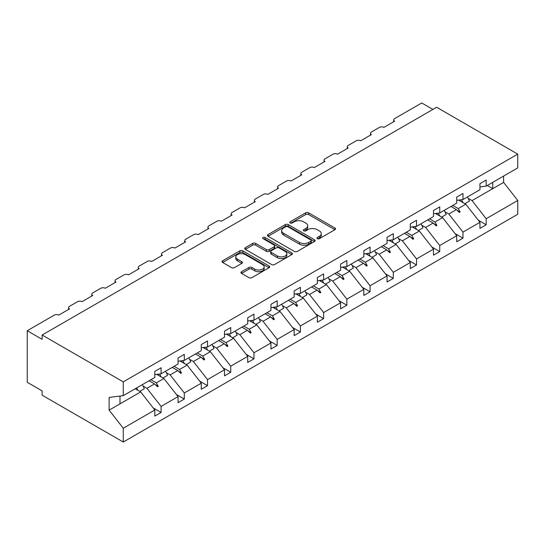 <?xml version="1.0" encoding="UTF-8"?>
<svg xmlns="http://www.w3.org/2000/svg" width="545" height="545" viewBox="0 0 545 545"><rect width="100%" height="100%" fill="white"/><g stroke="black" fill="none" stroke-linecap="round" stroke-linejoin="round"><path stroke-width="0.82" d="M317.347 238.662A1.444 0.838 0 0 0 319.397 238.662L334.923 229.697A2.064 1.192 0 0 0 335.522 228.852A2.064 1.192 0 0 0 334.923 228.014L308.62 212.829A2.064 1.192 0 0 0 305.697 212.829L290.172 221.788A1.444 0.838 0 0 0 289.749 222.38A1.444 0.838 0 0 0 290.172 222.973A1.444 0.838 0 0 0 292.215 222.973L294.225 221.808A6.615 3.815 0 0 1 303.579 221.808L305.772 223.075A6.615 3.815 0 0 1 307.707 225.773A6.615 3.815 0 0 1 305.772 228.478L303.763 229.636A1.444 0.838 0 0 0 303.333 230.228A1.444 0.838 0 0 0 303.763 230.814A1.444 0.838 0 0 0 305.806 230.814L307.816 229.656A6.615 3.815 0 0 1 317.17 229.656L319.356 230.923A6.615 3.815 0 0 1 321.298 233.621A6.615 3.815 0 0 1 319.356 236.319L317.347 237.484A1.444 0.838 0 0 0 316.924 238.07A1.444 0.838 0 0 0 317.347 238.662L317.347 237.484M241.551 271.71A2.064 1.192 0 0 0 240.945 272.555A2.064 1.192 0 0 0 241.551 273.399L248.929 277.657A2.064 1.192 0 0 0 251.851 277.657L269.094 267.704A2.064 1.192 0 0 0 269.7 266.859A2.064 1.192 0 0 0 269.094 266.014L242.791 250.829A2.064 1.192 0 0 0 239.868 250.829L222.626 260.783A2.064 1.192 0 0 0 222.026 261.627A2.064 1.192 0 0 0 222.626 262.472L231.543 267.622A2.064 1.192 0 0 0 234.466 267.622L241.844 263.358A2.064 1.192 0 0 0 242.45 262.513A2.064 1.192 0 0 0 241.844 261.675L237.422 259.12A5.525 3.188 0 0 1 235.801 256.865A5.525 3.188 0 0 1 239.214 253.916A5.525 3.188 0 0 1 245.243 254.604L262.554 264.604A5.525 3.188 0 0 1 264.175 266.859A5.525 3.188 0 0 1 260.762 269.809A5.525 3.188 0 0 1 254.74 269.114L251.851 267.452A2.064 1.192 0 0 0 248.929 267.452L241.551 271.71L241.551 273.399M479.941 186.908L486.195 186.124L517.75 167.908L517.75 154.112L436.62 107.27L42.135 335.025L42.135 339.324L27.25 330.726L54.343 315.085A3.161 1.826 180 0 1 58.805 315.085L69.528 308.899A3.161 1.826 0 0 1 68.602 307.605A3.161 1.826 0 0 1 69.528 306.317L77.567 301.678A3.161 1.826 180 0 1 82.029 301.678L92.752 295.492A3.161 1.826 0 0 1 91.826 294.198A3.161 1.826 0 0 1 92.752 292.91L100.791 288.271A3.161 1.826 180 0 1 105.253 288.271L115.969 282.085A3.161 1.826 0 0 1 115.049 280.791A3.161 1.826 0 0 1 115.969 279.503L124.008 274.864A3.161 1.826 180 0 1 128.477 274.864L139.193 268.678A3.161 1.826 0 0 1 138.267 267.384A3.161 1.826 0 0 1 139.193 266.096L147.232 261.457A3.161 1.826 180 0 1 151.701 261.457L162.417 255.264A3.161 1.826 0 0 1 161.49 253.977A3.161 1.826 0 0 1 162.417 252.689L170.456 248.05A3.161 1.826 180 0 1 174.918 248.05L185.641 241.857A3.161 1.826 0 0 1 184.714 240.57A3.161 1.826 0 0 1 185.641 239.282L193.679 234.643A3.161 1.826 180 0 1 198.142 234.643L208.864 228.45A3.161 1.826 0 0 1 207.938 227.163A3.161 1.826 0 0 1 208.864 225.875L216.903 221.236A3.161 1.826 180 0 1 221.365 221.236L232.081 215.043A3.161 1.826 0 0 1 231.162 213.756A3.161 1.826 0 0 1 232.081 212.468L240.12 207.829A3.161 1.826 180 0 1 244.589 207.829L255.305 201.636A3.161 1.826 0 0 1 254.379 200.349A3.161 1.826 0 0 1 255.305 199.061L263.344 194.422A3.161 1.826 180 0 1 267.813 194.422L278.529 188.229A3.161 1.826 0 0 1 277.603 186.942A3.161 1.826 0 0 1 278.529 185.654L286.568 181.008A3.161 1.826 180 0 1 291.03 181.008L301.753 174.822A3.161 1.826 0 0 1 300.826 173.535A3.161 1.826 0 0 1 301.753 172.247L309.792 167.601A3.161 1.826 180 0 1 314.254 167.601L324.977 161.415A3.161 1.826 0 0 1 324.05 160.128A3.161 1.826 0 0 1 324.977 158.84L333.015 154.194A3.161 1.826 180 0 1 337.478 154.194L348.194 148.008A3.161 1.826 0 0 1 347.274 146.721A3.161 1.826 0 0 1 348.194 145.433L356.232 140.787A3.161 1.826 180 0 1 360.701 140.787L371.418 134.601A3.161 1.826 0 0 1 370.491 133.314A3.161 1.826 0 0 1 371.418 132.026L379.456 127.38A3.161 1.826 180 0 1 383.925 127.38L394.641 121.194A3.161 1.826 0 0 1 393.715 119.907A3.161 1.826 0 0 1 394.641 118.612L421.735 102.971L432.9 109.422M517.75 154.112L123.265 381.861L42.135 335.025M294.375 251.422A2.064 1.192 0 0 0 297.298 251.422L314.533 241.469A2.064 1.192 0 0 0 315.139 240.624A2.064 1.192 0 0 0 314.533 239.78L288.237 224.595A2.064 1.192 0 0 0 285.314 224.595L268.072 234.548A2.064 1.192 0 0 0 267.466 235.392A2.064 1.192 0 0 0 268.072 236.237L294.375 251.422M263.61 238.976A1.444 0.838 0 0 1 265.074 239.18L265.074 237.463L291.813 252.9A2.064 1.192 0 0 1 292.42 253.738A2.064 1.192 0 0 1 291.813 254.583L274.571 264.543A2.064 1.192 0 0 1 271.648 264.543L245.352 249.358L245.352 247.668A2.064 1.192 0 0 0 244.746 248.513A2.064 1.192 0 0 0 245.352 249.358M245.352 247.668L252.73 243.411A2.064 1.192 0 0 1 255.653 243.411L266.314 249.569A2.064 1.192 0 0 0 269.237 249.569L274.135 246.742A2.064 1.192 0 0 0 274.741 245.897A2.064 1.192 0 0 0 274.135 245.052L263.031 238.642A1.444 0.838 0 0 1 262.608 238.049A1.444 0.838 0 0 1 263.501 237.279A1.444 0.838 0 0 1 265.074 237.463M123.265 381.861L123.265 395.656L154.828 377.44L154.828 371.377L161.075 367.766L161.075 373.829L154.828 374.606M153.172 407.898L161.075 412.463L161.075 406.4L178.045 396.603L163.902 378.516L156.728 374.367M143.097 386.092L146.932 388.312L161.075 406.4M161.075 373.829L178.045 364.033L178.045 357.97L184.299 354.359L184.299 360.422L178.045 361.199M176.396 394.491L184.299 399.056L184.299 392.993L201.269 383.196L187.126 365.102L179.952 360.96M166.32 372.685L170.156 374.906L184.299 392.993M184.299 360.422L201.269 350.626L201.269 344.563L207.522 340.952L207.522 347.015L201.269 347.792M199.62 381.084L207.522 385.649L207.522 379.586L224.492 369.789L210.35 351.695L203.176 347.553M189.544 359.278L193.38 361.498L207.522 379.586M207.522 347.015L224.492 337.219L224.492 331.156L230.746 327.545L230.746 333.608L224.492 334.385M222.837 367.677L230.746 372.242L230.746 366.179L247.716 356.382L233.573 338.288L226.4 334.146M212.761 345.871L216.603 348.091L230.746 366.179M230.746 333.608L247.716 323.812L247.716 317.749L253.97 314.138L253.97 320.201L247.716 320.978M246.061 354.27L253.97 358.835L253.97 352.772L270.94 342.975L256.797 324.881L249.617 320.739M235.985 332.464L239.827 334.678L253.97 352.772M253.97 320.201L270.94 310.398L270.94 304.342L277.187 300.731L277.187 306.794L270.94 307.571M269.284 340.863L277.187 345.421L277.187 339.365L294.157 329.568L280.014 311.474L272.841 307.332M259.209 319.057L263.044 321.271L277.187 339.365M277.187 306.794L294.157 296.991L294.157 290.935L300.411 287.324L300.411 293.387L294.157 294.164M292.508 327.456L300.411 332.014L300.411 325.958L317.381 316.161L303.238 298.067L296.064 293.925M282.433 305.65L286.268 307.864L300.411 325.958M300.411 293.387L317.381 283.584L317.381 277.528L323.635 273.917L323.635 279.98L317.381 280.757M315.732 314.043L323.635 318.607L323.635 312.551L340.605 302.754L326.462 284.66L319.288 280.518M305.656 292.243L309.492 294.457L323.635 312.551M323.635 279.98L340.605 270.177L340.605 264.121L346.858 260.51L346.858 266.566L340.605 267.35M338.949 300.636L346.858 305.2L346.858 299.144L363.828 289.347L349.686 271.253L342.512 267.111M328.873 278.836L332.716 281.05L346.858 299.144M346.858 266.566L363.828 256.77L363.828 250.714L370.082 247.103L370.082 253.159L363.828 253.943M362.173 287.229L370.082 291.793L370.082 285.737L387.052 275.94L372.909 257.846L365.729 253.704M352.097 265.429L355.94 267.643L370.082 285.737M370.082 253.159L387.052 243.363L387.052 237.307L393.299 233.696L393.299 239.752L387.052 240.536M385.397 273.822L393.299 278.386L393.299 272.33L410.269 262.533L396.126 244.439L388.953 240.297M375.321 252.022L379.156 254.236L393.299 272.33M393.299 239.752L410.269 229.956L410.269 223.9L416.523 220.289L416.523 226.345L410.269 227.129M408.621 260.415L416.523 264.979L416.523 258.923L433.493 249.126L419.35 231.032L412.177 226.89M398.545 238.615L402.38 240.829L416.523 258.923M416.523 226.345L433.493 216.549L433.493 210.493L439.747 206.882L439.747 212.938L433.493 213.722M431.844 247.008L439.747 251.572L439.747 245.516L456.717 235.713L442.574 217.625L435.401 213.483M421.769 225.208L425.604 227.422L439.747 245.516M439.747 212.938L456.717 203.142L456.717 197.086L462.971 193.475L462.971 199.531L456.717 200.315M455.061 233.601L462.971 238.165L462.971 232.109L479.941 222.305L479.941 228.369L486.195 224.758L486.195 218.702L517.75 200.478L517.75 214.274L123.265 442.029L42.135 395.186L42.135 390.888L27.25 382.297L27.25 330.726M444.993 211.801L448.828 214.015L462.971 232.109M486.195 186.124L486.195 180.068L479.941 183.679L479.941 189.735L462.971 199.531M478.285 220.194L486.195 224.758M468.209 198.394L472.052 200.608L486.195 218.702M123.265 395.656L109.123 397.421L109.123 410.14L140.685 391.923L135.214 388.762M140.685 391.923L154.828 410.01L154.828 416.073L161.075 412.463M184.299 399.056L178.045 402.666L178.045 396.603M207.522 385.649L201.269 389.259L201.269 383.196M230.746 372.242L224.492 375.846L224.492 369.789M253.97 358.835L247.716 362.439L247.716 356.382M277.187 345.421L270.94 349.032L270.94 342.975M300.411 332.014L294.157 335.625L294.157 329.568M323.635 318.607L317.381 322.218L317.381 316.161M346.858 305.2L340.605 308.811L340.605 302.754M370.082 291.793L363.828 295.404L363.828 289.347M393.299 278.386L387.052 281.997L387.052 275.94M416.523 264.979L410.269 268.59L410.269 262.533M439.747 251.572L433.493 255.183L433.493 249.126M462.971 238.165L456.717 241.776L456.717 235.713M109.123 410.14L123.265 428.234L154.828 410.01M123.265 428.234L123.265 442.029M146.932 388.312L154.508 383.939L157.498 386.759L158.241 386.33L156.333 382.883L163.902 378.516M150.863 379.722L156.333 382.883M149.037 380.778L154.508 383.939M170.156 374.906L177.731 370.532L180.722 373.352L181.465 372.923L179.557 369.476L187.126 365.102M174.087 366.315L179.557 369.476M172.261 367.371L177.731 370.532M193.38 361.498L200.948 357.125L203.939 359.945L204.688 359.516L202.781 356.069L210.35 351.695M197.31 352.908L202.781 356.069M195.478 353.964L200.948 357.125M216.603 348.091L224.172 343.718L227.163 346.538L227.905 346.109L226.005 342.662L233.573 338.288M220.527 339.501L226.005 342.662M218.702 340.557L224.172 343.718M239.827 334.678L247.396 330.311L250.387 333.131L251.129 332.702L249.222 329.255L256.797 324.881M243.751 326.094L249.222 329.255M241.925 327.15L247.396 330.311M263.044 321.271L270.62 316.904L273.61 319.724L274.353 319.295L272.446 315.848L280.014 311.474M266.975 312.687L272.446 315.848M265.149 313.743L270.62 316.904M286.268 307.864L293.844 303.497L296.834 306.317L297.577 305.888L295.669 302.441L303.238 298.067M290.199 299.28L295.669 302.441M288.373 300.336L293.844 303.497M309.492 294.457L317.061 290.09L320.051 292.91L320.801 292.481L318.893 289.034L326.462 284.66M313.423 285.873L318.893 289.034M311.59 286.929L317.061 290.09M332.716 281.05L340.284 276.683L343.275 279.503L344.018 279.067L342.117 275.627L349.686 271.253M336.64 272.466L342.117 275.627M334.814 273.522L340.284 276.683M355.94 267.643L363.508 263.276L366.499 266.096L367.241 265.66L365.334 262.22L372.909 257.846M359.864 259.059L365.334 262.22M358.038 260.115L363.508 263.276M379.156 254.236L386.732 249.869L389.723 252.682L390.465 252.253L388.558 248.813L396.126 244.439M383.087 245.652L388.558 248.813M381.262 246.708L386.732 249.869M402.38 240.829L409.956 236.455L412.947 239.275L413.689 238.846L411.782 235.406L419.35 231.032M406.311 232.245L411.782 235.406M404.485 233.301L409.956 236.455M425.604 227.422L433.173 223.048L436.163 225.868L436.913 225.439L435.005 221.999L442.574 217.625M429.535 218.838L435.005 221.999M427.702 219.894L433.173 223.048M448.828 214.015L456.397 209.641L459.387 212.461L460.13 212.032L458.229 208.585L465.798 204.218L479.941 222.305M452.752 205.431L458.229 208.585M465.798 204.218L458.624 200.076M450.926 206.487L456.397 209.641M472.052 200.608L503.607 182.384L517.75 200.478M487.271 185.504L492.741 188.659L492.741 182.343M503.607 176.069L503.607 182.384M119.989 403.865L119.989 396.065M457.037 210.247L460.13 212.032M433.813 223.654L436.913 225.439M410.596 237.061L413.689 238.846M387.372 250.468L390.465 252.253M364.149 263.875L367.241 265.66M340.925 277.282L344.018 279.067M317.701 290.689L320.801 292.481M294.484 304.096L297.577 305.888M271.26 317.503L274.353 319.295M248.036 330.91L251.129 332.702M224.812 344.317L227.905 346.109M201.589 357.724L204.688 359.516M178.365 371.138L181.465 372.923M155.148 384.545L158.241 386.33M317.926 238.867L319.356 238.042A6.615 3.815 0 0 0 321.298 235.338L321.298 233.621M307.707 225.773L307.707 227.497A6.615 3.815 0 0 1 305.772 230.194L304.342 231.019M334.896 229.718L308.62 214.546A2.064 1.192 0 0 0 305.697 214.546L290.751 223.178M314.506 241.483L288.237 226.311A2.064 1.192 0 0 0 285.314 226.311L268.099 236.251M310.882 241.217A1.444 0.838 0 0 0 311.304 240.624A1.444 0.838 0 0 0 310.882 240.032L287.794 226.706A1.444 0.838 0 0 0 285.75 226.706L283.632 227.926A6.615 3.815 0 0 0 281.697 230.624A6.615 3.815 0 0 0 283.632 233.328L299.416 242.436A6.615 3.815 0 0 0 308.763 242.436L310.882 241.217L310.882 242.934A1.444 0.838 0 0 0 311.304 242.341L311.304 240.624M281.697 230.624L281.697 232.347A6.615 3.815 0 0 0 283.632 235.045L283.632 233.328M310.882 242.934L308.763 244.153A6.615 3.815 0 0 1 299.416 244.153L283.632 235.045M245.379 249.372L252.73 245.127L252.73 243.411M274.741 245.897L274.741 247.614A2.064 1.192 0 0 1 274.135 248.459L269.237 251.286A2.064 1.192 0 0 1 266.314 251.286L255.653 245.127A2.064 1.192 0 0 0 252.73 245.127M265.074 239.18L291.786 254.604M277.385 255.959A5.525 3.188 0 0 0 283.407 256.647A5.525 3.188 0 0 0 286.82 253.697A5.525 3.188 0 0 0 285.205 251.443L279.101 247.921A2.064 1.192 0 0 0 276.179 247.921L271.287 250.748A2.064 1.192 0 0 0 270.681 251.592A2.064 1.192 0 0 0 271.287 252.437L277.385 255.959L277.385 257.676A5.525 3.188 0 0 0 283.407 258.364A5.525 3.188 0 0 0 286.82 255.421L286.82 253.697M270.681 251.592L270.681 253.309A2.064 1.192 0 0 0 271.287 254.154L271.287 252.437M277.385 257.676L271.287 254.154M264.175 266.859L264.175 268.576A5.525 3.188 0 0 1 260.762 271.526A5.525 3.188 0 0 1 254.74 270.838L251.851 269.169A2.064 1.192 0 0 0 248.929 269.169L241.578 273.413M235.801 256.865L235.801 258.582A5.525 3.188 0 0 0 237.422 260.837L237.422 259.12M241.816 263.378L237.422 260.837M269.067 267.718L242.791 252.553A2.064 1.192 0 0 0 239.868 252.553L222.653 262.486M461.465 199.722A16.84 9.721 60 0 1 463.025 202.617M467.426 196.963A16.84 9.721 60 0 1 469.409 201.064L464.871 203.68M459.864 199.92A14.313 8.264 60 0 1 460.689 201.269M438.241 213.129A16.84 9.721 60 0 1 439.801 216.024M444.202 210.37A16.84 9.721 60 0 1 446.192 214.471L441.648 217.087M436.64 213.327A14.313 8.264 60 0 1 437.465 214.675M415.018 226.536A16.84 9.721 60 0 1 416.578 229.431M420.978 223.777A16.84 9.721 60 0 1 422.968 227.878L418.424 230.494M413.417 226.734A14.313 8.264 60 0 1 414.241 228.083M391.8 239.943A16.84 9.721 60 0 1 393.354 242.838M397.761 237.184A16.84 9.721 60 0 1 399.744 241.285L395.207 243.908M390.193 240.141A14.313 8.264 60 0 1 391.017 241.49M368.577 253.35A16.84 9.721 60 0 1 370.137 256.245M374.538 250.591A16.84 9.721 60 0 1 376.52 254.692L371.983 257.315M366.976 253.548A14.313 8.264 60 0 1 367.793 254.897M345.353 266.757A16.84 9.721 60 0 1 346.913 269.652M351.314 263.998A16.84 9.721 60 0 1 353.296 268.099L348.759 270.722M343.752 266.955A14.313 8.264 60 0 1 344.576 268.303M322.129 280.164A16.84 9.721 60 0 1 323.689 283.059M328.09 277.405A16.84 9.721 60 0 1 330.079 281.506L325.535 284.129M320.528 280.362A14.313 8.264 60 0 1 321.352 281.711M298.905 293.571A16.84 9.721 60 0 1 300.465 296.466M304.866 290.812A16.84 9.721 60 0 1 306.855 294.913L302.312 297.536M297.304 293.769A14.313 8.264 60 0 1 298.129 295.118M275.688 306.978A16.84 9.721 60 0 1 277.241 309.873M281.649 304.219A16.84 9.721 60 0 1 283.632 308.32L279.095 310.943M274.081 307.176A14.313 8.264 60 0 1 274.905 308.524M252.464 320.385A16.84 9.721 60 0 1 254.025 323.28M258.425 317.626A16.84 9.721 60 0 1 260.408 321.727L255.871 324.35M250.864 320.583A14.313 8.264 60 0 1 251.681 321.932M229.241 333.792A16.84 9.721 60 0 1 230.801 336.687M235.202 331.033A16.84 9.721 60 0 1 237.184 335.134L232.647 337.757M227.64 333.996A14.313 8.264 60 0 1 228.464 335.339M206.017 347.199A16.84 9.721 60 0 1 207.577 350.094M211.978 344.44A16.84 9.721 60 0 1 213.967 348.541L209.423 351.164M204.416 347.403A14.313 8.264 60 0 1 205.24 348.746M182.793 360.606A16.84 9.721 60 0 1 184.353 363.501M188.754 357.847A16.84 9.721 60 0 1 190.743 361.948L186.199 364.571M181.192 360.81A14.313 8.264 60 0 1 182.016 362.153M159.576 374.013A16.84 9.721 60 0 1 161.129 376.915M165.537 371.254A16.84 9.721 60 0 1 167.519 375.355L162.982 377.978M157.968 374.217A14.313 8.264 60 0 1 158.793 375.56M136.652 387.931A16.84 9.721 60 0 1 137.912 390.322M142.313 384.661A16.84 9.721 60 0 1 144.296 388.762L139.758 391.385M319.356 238.042L319.356 236.319M303.763 230.814L303.763 229.636M305.772 230.194L305.772 228.478M290.172 222.973L290.172 221.788M305.697 214.546L305.697 212.829M308.62 214.546L308.62 212.829M334.923 229.697L334.923 228.014M268.072 236.237L268.072 234.548M285.314 226.311L285.314 224.595M288.237 226.311L288.237 224.595M314.533 241.469L314.533 239.78M299.416 244.153L299.416 242.436M308.763 244.153L308.763 242.436M255.653 245.127L255.653 243.411M266.314 251.286L266.314 249.569M269.237 251.286L269.237 249.569M274.135 248.459L274.135 246.742M291.813 254.583L291.813 252.9M248.929 269.169L248.929 267.452M251.851 269.169L251.851 267.452M254.74 270.838L254.74 269.114M241.844 263.358L241.844 261.675M222.626 262.472L222.626 260.783M239.868 252.553L239.868 250.829M242.791 252.553L242.791 250.829M269.094 267.704L269.094 266.014M393.715 121.726L393.715 119.907M370.491 135.133L370.491 133.314M347.274 148.54L347.274 146.721M324.05 161.947L324.05 160.128M300.826 175.361L300.826 173.535M277.603 188.768L277.603 186.942M254.379 202.175L254.379 200.349M231.162 215.582L231.162 213.756M207.938 228.989L207.938 227.163M184.714 242.396L184.714 240.57M161.49 255.803L161.49 253.977M138.267 269.21L138.267 267.384M115.049 282.617L115.049 280.791M91.826 296.024L91.826 294.198M68.602 309.431L68.602 307.605"/></g></svg>
